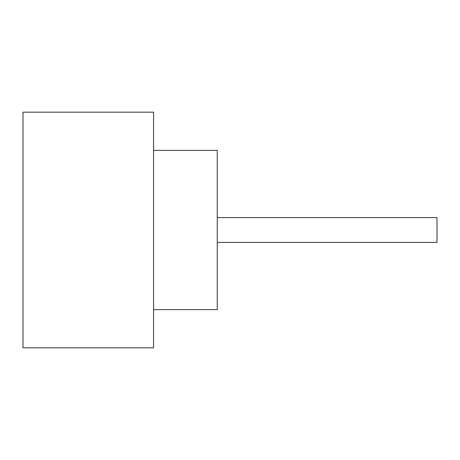 <?xml version="1.0" encoding="UTF-8"?>
<svg xmlns="http://www.w3.org/2000/svg" width="460" height="460" viewBox="0 0 460 460"><rect width="100%" height="100%" fill="white"/><g stroke="black" fill="none" stroke-linecap="round" stroke-linejoin="round"><path stroke-width="0.69" d="M217.264 217.58L437 217.58L437 242.42L217.264 242.42M153.571 150.386L217.264 150.386L217.264 309.615L153.571 309.615M153.571 230L153.571 347.829L23 347.829L23 112.171L153.571 112.171L153.571 230"/></g></svg>
